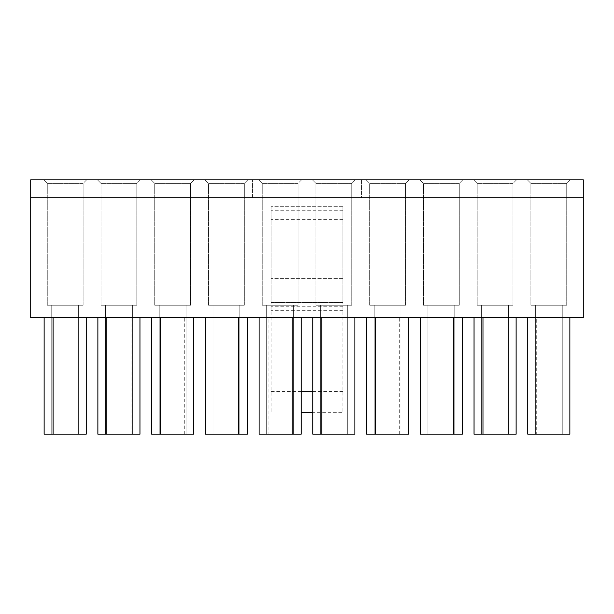 <?xml version="1.0" encoding="UTF-8"?>
<svg xmlns="http://www.w3.org/2000/svg" width="614" height="614" viewBox="0 0 614 614"><rect width="100%" height="100%" fill="white"/><g stroke="black" fill="none" stroke-linecap="round" stroke-linejoin="round"><path stroke-width="0.46" stroke-dasharray="3.07 2.3" d="M583.3 197.731L361.554 197.731L361.554 179.818L583.3 179.818L583.3 197.731L361.554 197.731L361.554 179.818L252.446 179.818L252.446 197.731L30.7 197.731L30.7 179.818L252.446 179.818L252.446 197.731L30.7 197.731L30.7 317.745L583.3 317.745L583.3 197.731L30.7 197.731M86.674 179.818L43.686 179.818L86.674 179.818L43.686 179.818L86.674 179.818L83.097 183.402L47.27 183.402L83.097 183.402L47.27 183.402L83.097 183.402L83.097 305.212L83.097 183.402L83.097 305.212L47.27 305.212L47.27 183.402L43.686 179.818L47.27 183.402L43.686 179.818L47.27 183.402L47.27 305.212L83.097 305.212L83.097 183.402L86.674 179.818M140.414 179.818L97.426 179.818L140.414 179.818L97.426 179.818L140.414 179.818L136.83 183.402L101.003 183.402L136.83 183.402L101.003 183.402L136.83 183.402L136.83 305.212L136.83 183.402L136.83 305.212L101.003 305.212L101.003 183.402L97.426 179.818L101.003 183.402L97.426 179.818L101.003 183.402L101.003 305.212L136.83 305.212L136.83 183.402L140.414 179.818M194.154 179.818L151.159 179.818L194.154 179.818L151.159 179.818L194.154 179.818L190.57 183.402L154.743 183.402L190.57 183.402L154.743 183.402L190.57 183.402L190.57 305.212L190.57 183.402L190.57 305.212L154.743 305.212L154.743 183.402L151.159 179.818L154.743 183.402L151.159 179.818L154.743 183.402L154.743 305.212L190.57 305.212L190.57 183.402L194.154 179.818M247.887 179.818L204.899 179.818L247.887 179.818L204.899 179.818L247.887 179.818L244.303 183.402L208.484 183.402L244.303 183.402L208.484 183.402L244.303 183.402L244.303 305.212L244.303 183.402L244.303 305.212L208.484 305.212L208.484 183.402L204.899 179.818L208.484 183.402L204.899 179.818L208.484 183.402L208.484 305.212L244.303 305.212L244.303 183.402L247.887 179.818M301.627 179.818L258.64 179.818L301.627 179.818L258.64 179.818L301.627 179.818L298.043 183.402L262.216 183.402L298.043 183.402L262.216 183.402L298.043 183.402L298.043 305.212L298.043 183.402L298.043 305.212L262.216 305.212L262.216 183.402L258.64 179.818L262.216 183.402L258.64 179.818L262.216 183.402L262.216 305.212L298.043 305.212L298.043 183.402L301.627 179.818M355.36 179.818L312.373 179.818L355.36 179.818L312.373 179.818L355.36 179.818L351.784 183.402L315.957 183.402L351.784 183.402L315.957 183.402L351.784 183.402L351.784 305.212L351.784 183.402L351.784 305.212L315.957 305.212L315.957 183.402L312.373 179.818L315.957 183.402L312.373 179.818L315.957 183.402L315.957 305.212L351.784 305.212L351.784 183.402L355.36 179.818M409.101 179.818L366.113 179.818L409.101 179.818L366.113 179.818L409.101 179.818L405.516 183.402L369.697 183.402L405.516 183.402L369.697 183.402L405.516 183.402L405.516 305.212L405.516 183.402L405.516 305.212L369.697 305.212L369.697 183.402L366.113 179.818L369.697 183.402L366.113 179.818L369.697 183.402L369.697 305.212L405.516 305.212L405.516 183.402L409.101 179.818M462.841 179.818L419.846 179.818L462.841 179.818L419.846 179.818L462.841 179.818L459.257 183.402L423.43 183.402L459.257 183.402L423.43 183.402L459.257 183.402L459.257 305.212L459.257 183.402L459.257 305.212L423.43 305.212L423.43 183.402L419.846 179.818L423.43 183.402L419.846 179.818L423.43 183.402L423.43 305.212L459.257 305.212L459.257 183.402L462.841 179.818M516.574 179.818L473.586 179.818L516.574 179.818L473.586 179.818L516.574 179.818L512.997 183.402L477.17 183.402L512.997 183.402L477.17 183.402L512.997 183.402L512.997 305.212L512.997 183.402L512.997 305.212L477.17 305.212L477.17 183.402L473.586 179.818L477.17 183.402L473.586 179.818L477.17 183.402L477.17 305.212L512.997 305.212L512.997 183.402L516.574 179.818M570.314 179.818L527.326 179.818L570.314 179.818L527.326 179.818L570.314 179.818L566.73 183.402L530.903 183.402L566.73 183.402L530.903 183.402L566.73 183.402L566.73 305.212L566.73 183.402L566.73 305.212L530.903 305.212L530.903 183.402L527.326 179.818L530.903 183.402L527.326 179.818L530.903 183.402L530.903 305.212L566.73 305.212L566.73 183.402L570.314 179.818M301.175 412.685L342.827 412.685L342.827 206.688L342.827 302.548L271.173 302.548L271.173 412.685L271.173 206.688L271.173 302.548L342.827 302.548L342.827 412.685L312.825 412.685M342.827 278.587L271.173 278.587L342.827 278.587M53.088 317.745L86.229 317.745L44.131 317.745L53.088 317.745L44.131 317.745L44.131 434.182L44.131 317.745L86.229 317.745L53.088 317.745L53.088 434.182L44.131 434.182L86.229 434.182L53.088 434.182M97.872 317.745L139.969 317.745L97.872 317.745L139.969 317.745L139.969 434.182L97.872 434.182L139.969 434.182L97.872 434.182L97.872 317.745L97.872 434.182L97.872 317.745L139.969 317.745L139.969 434.182L139.969 317.745M151.612 317.745L193.702 317.745L151.612 317.745L193.702 317.745L193.702 434.182L151.612 434.182L193.702 434.182L151.612 434.182L151.612 317.745L151.612 434.182L151.612 317.745L193.702 317.745L193.702 434.182L193.702 317.745M205.345 317.745L247.442 317.745L247.442 434.182L205.345 434.182L247.442 434.182L205.345 434.182L205.345 317.745L247.442 317.745L247.442 434.182L247.442 317.745L205.345 317.745L205.345 434.182L205.345 317.745L247.442 317.745M268.042 317.745L259.085 317.745L259.085 434.182L259.085 317.745L301.175 317.745L259.085 317.745L301.175 317.745L268.042 317.745L268.042 434.182L259.085 434.182L301.175 434.182L268.042 434.182M321.774 317.745L354.915 317.745L312.825 317.745L321.774 317.745L312.825 317.745L312.825 434.182L312.825 317.745L354.915 317.745L321.774 317.745L321.774 434.182L312.825 434.182L354.915 434.182L321.774 434.182M366.558 317.745L408.655 317.745L366.558 317.745L408.655 317.745L408.655 434.182L366.558 434.182L408.655 434.182L366.558 434.182L366.558 317.745L366.558 434.182L366.558 317.745L408.655 317.745L408.655 434.182L408.655 317.745M420.298 317.745L462.388 317.745L462.388 434.182L420.298 434.182L462.388 434.182L420.298 434.182L420.298 317.745L462.388 317.745L462.388 434.182L462.388 317.745L420.298 317.745L420.298 434.182L420.298 317.745L462.388 317.745M482.988 317.745L516.128 317.745L474.031 317.745L482.988 317.745L474.031 317.745L474.031 434.182L474.031 317.745L516.128 317.745L482.988 317.745L482.988 434.182L474.031 434.182L516.128 434.182L482.988 434.182M536.728 317.745L527.771 317.745L527.771 434.182L527.771 317.745L569.869 317.745L527.771 317.745L569.869 317.745L536.728 317.745L536.728 434.182L527.771 434.182L569.869 434.182L536.728 434.182M86.229 317.745L86.229 434.182L86.229 317.745L86.229 434.182L44.131 434.182L44.131 317.745M301.175 317.745L301.175 434.182L301.175 317.745L301.175 434.182L259.085 434.182L259.085 317.745M354.915 317.745L354.915 434.182L354.915 317.745L354.915 434.182L312.825 434.182L312.825 317.745M516.128 317.745L516.128 434.182L516.128 317.745L516.128 434.182L474.031 434.182L474.031 317.745M569.869 317.745L569.869 434.182L569.869 317.745L569.869 434.182L527.771 434.182L527.771 317.745M131.012 434.182L131.012 317.745M184.745 434.182L184.745 317.745M238.485 434.182L238.485 317.745M399.699 434.182L399.699 317.745M453.431 434.182L453.431 317.745M78.615 434.182L51.745 434.182L78.615 434.182L51.745 434.182L78.615 434.182L78.615 305.212L51.745 305.212L78.615 305.212L51.745 305.212L78.615 305.212L78.615 434.182M562.255 434.182L535.385 434.182L562.255 434.182L535.385 434.182L562.255 434.182L562.255 305.212L535.385 305.212L562.255 305.212L535.385 305.212L562.255 305.212L562.255 434.182M508.515 434.182L481.645 434.182L508.515 434.182L481.645 434.182L508.515 434.182L508.515 305.212L481.645 305.212L508.515 305.212L481.645 305.212L508.515 305.212L508.515 434.182M454.774 434.182L427.912 434.182L454.774 434.182L427.912 434.182L454.774 434.182L454.774 305.212L427.912 305.212L454.774 305.212L427.912 305.212L454.774 305.212L454.774 434.182M401.042 434.182L374.172 434.182L401.042 434.182L374.172 434.182L401.042 434.182L401.042 305.212L374.172 305.212L401.042 305.212L374.172 305.212L401.042 305.212L401.042 434.182M347.301 434.182L320.431 434.182L347.301 434.182L320.431 434.182L347.301 434.182L347.301 305.212L320.431 305.212L347.301 305.212L320.431 305.212L347.301 305.212L347.301 434.182M293.569 434.182L266.699 434.182L293.569 434.182L266.699 434.182L293.569 434.182L293.569 305.212L266.699 305.212L293.569 305.212L266.699 305.212L293.569 305.212L293.569 434.182M239.828 434.182L212.958 434.182L239.828 434.182L212.958 434.182L239.828 434.182L239.828 305.212L212.958 305.212L239.828 305.212L212.958 305.212L239.828 305.212L239.828 434.182M186.088 434.182L159.226 434.182L186.088 434.182L159.226 434.182L186.088 434.182L186.088 305.212L159.226 305.212L186.088 305.212L159.226 305.212L186.088 305.212L186.088 434.182M132.355 434.182L105.485 434.182L132.355 434.182L105.485 434.182L132.355 434.182L132.355 305.212L105.485 305.212L132.355 305.212L105.485 305.212L132.355 305.212L132.355 434.182M342.827 391.448L312.825 391.448M301.175 391.448L271.173 391.448M342.827 310.339L271.173 310.339M342.827 306.754L271.173 306.754M342.827 219.628L271.173 219.628M342.827 216.051L271.173 216.051M342.827 206.688L271.173 206.688L342.827 206.688M342.827 210.272L271.173 210.272M47.27 305.212L47.27 183.402L47.27 305.212L83.097 305.212L47.27 305.212M477.17 305.212L477.17 183.402L477.17 305.212L512.997 305.212L477.17 305.212M423.43 305.212L423.43 183.402L423.43 305.212L459.257 305.212L423.43 305.212M369.697 305.212L369.697 183.402L369.697 305.212L405.516 305.212L369.697 305.212M315.957 305.212L315.957 183.402L315.957 305.212L351.784 305.212L315.957 305.212M262.216 305.212L262.216 183.402L262.216 305.212L298.043 305.212L262.216 305.212M530.903 305.212L530.903 183.402L530.903 305.212L566.73 305.212L530.903 305.212M101.003 305.212L101.003 183.402L101.003 305.212L136.83 305.212L101.003 305.212M154.743 305.212L154.743 183.402L154.743 305.212L190.57 305.212L154.743 305.212M208.484 305.212L208.484 183.402L208.484 305.212L244.303 305.212L208.484 305.212M212.958 305.212L212.958 434.182L212.958 305.212M159.226 305.212L159.226 434.182L159.226 305.212M105.485 305.212L105.485 434.182L105.485 305.212M535.385 305.212L535.385 434.182L535.385 305.212M266.699 305.212L266.699 434.182L266.699 305.212M320.431 305.212L320.431 434.182L320.431 305.212M374.172 305.212L374.172 434.182L374.172 305.212M427.912 305.212L427.912 434.182L427.912 305.212M481.645 305.212L481.645 434.182L481.645 305.212M51.745 305.212L51.745 434.182L51.745 305.212"/><path stroke-width="0.92" d="M583.3 197.731L583.3 317.745L30.7 317.745L30.7 179.818L583.3 179.818L583.3 197.731L30.7 197.731M86.229 317.745L86.229 434.182L44.131 434.182L44.131 317.745M53.088 317.745L53.088 434.182M106.828 317.745L106.828 434.182L97.872 434.182L97.872 317.745M139.969 317.745L139.969 434.182L106.828 434.182M160.569 317.745L160.569 434.182L151.612 434.182L151.612 317.745M193.702 317.745L193.702 434.182L160.569 434.182M205.345 317.745L205.345 434.182L238.485 434.182L238.485 317.745M247.442 317.745L247.442 434.182L238.485 434.182M259.085 317.745L259.085 434.182L292.226 434.182L292.226 317.745M301.175 317.745L301.175 434.182L292.226 434.182M321.774 317.745L321.774 434.182L312.825 434.182L312.825 317.745M354.915 317.745L354.915 434.182L321.774 434.182M375.515 317.745L375.515 434.182L366.558 434.182L366.558 317.745M408.655 317.745L408.655 434.182L375.515 434.182M420.298 317.745L420.298 434.182L453.431 434.182L453.431 317.745M462.388 317.745L462.388 434.182L453.431 434.182M482.988 317.745L482.988 434.182L474.031 434.182L474.031 317.745M516.128 317.745L516.128 434.182L482.988 434.182M527.771 317.745L527.771 434.182L569.869 434.182L569.869 317.745M312.825 412.685L301.175 412.685M312.825 391.448L301.175 391.448"/></g></svg>
